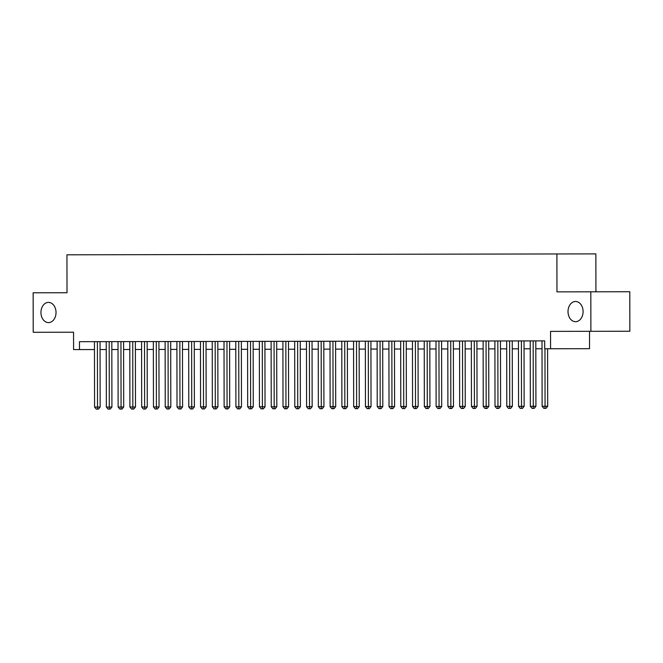 <?xml version="1.0" encoding="UTF-8"?>
<svg xmlns="http://www.w3.org/2000/svg" width="663" height="663" viewBox="0 0 663 663"><rect width="100%" height="100%" fill="white"/><g stroke="black" fill="none" stroke-linecap="round" stroke-linejoin="round"><path stroke-width="0.99" d="M56.032 312.497A10.111 7.542 89.9 0 1 48.515 322.616A10.111 7.542 89.9 0 1 40.957 312.522A10.111 7.542 89.9 0 1 48.474 302.394A10.111 7.542 89.9 0 1 56.032 312.497M583.084 311.577A10.111 7.542 89.9 0 1 575.559 321.696A10.111 7.542 89.9 0 1 568.009 311.602A10.111 7.542 89.9 0 1 575.525 301.474A10.111 7.542 89.9 0 1 583.084 311.577M595.921 291.803L595.855 253.888L66.946 254.807L67.013 292.731L33.15 292.789L33.216 332.279L73.56 332.213L73.585 349.592L94.469 349.558M556.895 253.954L556.961 291.869L629.784 291.745L629.85 331.243L550.547 331.384L550.58 348.755L589.54 348.688L589.515 331.309M590.816 291.811L590.89 331.309M550.58 348.755L544.688 348.771L544.679 340.873L79.461 341.685L79.477 349.583M102.094 341.644L104.174 341.636M113.87 341.619L115.95 341.619M125.655 341.602L127.727 341.594M137.432 341.578L139.503 341.578M149.208 341.561L151.288 341.553M160.985 341.536L163.065 341.536M172.761 341.52L174.841 341.511M184.538 341.495L186.618 341.495M196.314 341.478L198.394 341.47M208.091 341.453L210.171 341.453M219.876 341.437L221.948 341.437M231.652 341.412L233.724 341.412M243.429 341.395L245.509 341.395M255.205 341.379L257.285 341.37M266.982 341.354L269.062 341.354M278.758 341.337L280.839 341.329M290.535 341.312L292.615 341.312M302.311 341.296L304.392 341.288M314.096 341.271L316.168 341.271M325.873 341.254L327.945 341.246M337.649 341.23L339.729 341.23M349.426 341.213L351.506 341.205M361.202 341.188L363.283 341.188M372.979 341.172L375.059 341.163M384.755 341.147L386.836 341.147M396.532 341.13L398.612 341.122M408.317 341.105L410.389 341.105M420.093 341.089L422.165 341.08M431.87 341.064L433.95 341.064M443.646 341.047L445.727 341.039M455.423 341.022L457.503 341.022M467.2 341.006L469.28 340.997M478.976 340.981L481.056 340.981M490.753 340.964L492.833 340.956M502.537 340.939L504.609 340.939M514.314 340.923L516.394 340.923M526.09 340.898L528.171 340.898M537.867 340.881L539.947 340.881M100.047 349.542L106.246 349.534M111.823 349.525L118.031 349.517M123.608 349.5L129.807 349.492M135.385 349.484L141.584 349.476M147.161 349.459L153.36 349.451M158.938 349.442L165.137 349.434M170.714 349.418L176.913 349.409M182.491 349.401L188.69 349.393M194.267 349.384L200.466 349.368M206.044 349.36L212.251 349.351M217.829 349.343L224.028 349.326M229.605 349.318L235.804 349.31M241.382 349.302L247.581 349.285M253.158 349.277L259.357 349.268M264.935 349.26L271.134 349.244M276.711 349.235L282.91 349.227M288.488 349.219L294.687 349.202M300.264 349.194L306.472 349.186M312.049 349.177L318.248 349.161M323.826 349.152L330.025 349.144M335.602 349.136L341.801 349.119M347.379 349.111L353.578 349.103M359.155 349.094L365.354 349.086M370.932 349.07L377.131 349.061M382.708 349.053L388.908 349.045M394.485 349.028L400.692 349.02M406.27 349.011L412.469 349.003M418.046 348.987L424.245 348.978M429.823 348.97L436.022 348.962M441.599 348.945L447.798 348.937M453.376 348.929L459.575 348.92M465.153 348.904L471.352 348.895M476.929 348.887L483.128 348.879M488.706 348.871L494.913 348.854M500.49 348.846L506.689 348.837M512.267 348.829L518.466 348.813M524.043 348.804L530.243 348.796M535.82 348.788L542.019 348.771M544.961 348.771L545.069 406.278L542.119 406.278L542.002 340.873M547.597 348.763L547.696 406.27L545.069 406.278L544.978 408.333L543.801 408.333L542.119 406.278M547.696 406.27L546.03 408.325L544.978 408.333M533.176 340.89L533.284 406.295L530.342 406.303L530.226 340.898M535.803 340.881L535.919 406.295L533.284 406.295L533.201 408.35L532.016 408.35L530.342 406.303M535.919 406.295L534.254 408.35L533.201 408.35M521.391 340.906L521.508 406.32L518.565 406.32L518.449 340.915M524.027 340.906L524.143 406.311L521.508 406.32L521.416 408.375L520.24 408.375L518.565 406.32M524.143 406.311L522.469 408.367L521.416 408.375M509.615 340.931L509.731 406.336L506.789 406.344L506.673 340.939M512.25 340.923L512.366 406.336L509.731 406.336L509.64 408.391L508.463 408.391L506.789 406.344M512.366 406.336L510.692 408.391L509.64 408.391M497.838 340.948L497.954 406.361L495.012 406.361L494.896 340.956M500.474 340.948L500.59 406.353L497.954 406.361L497.863 408.408L496.686 408.416L495.012 406.361M500.59 406.353L498.916 408.408L497.863 408.408M486.062 340.973L486.178 406.378L483.236 406.386L483.12 340.981M488.697 340.964L488.813 406.378L486.178 406.378L486.087 408.433L484.91 408.433L483.236 406.386M488.813 406.378L487.139 408.433L486.087 408.433M474.285 340.989L474.401 406.402L471.451 406.402L471.343 340.997M476.921 340.989L477.029 406.394L474.401 406.402L474.31 408.449L473.133 408.458L471.451 406.402M477.029 406.394L475.363 408.449L474.31 408.449M462.509 341.014L462.625 406.419L459.674 406.427L459.567 341.014M465.144 341.006L465.252 406.419L462.625 406.419L462.534 408.474L461.357 408.474L459.674 406.427M465.252 406.419L463.586 408.474L462.534 408.474M450.732 341.031L450.84 406.444L447.898 406.444L447.782 341.039M453.359 341.031L453.475 406.436L450.84 406.444L450.757 408.491L449.58 408.499L447.898 406.444M453.475 406.436L451.81 408.491L450.757 408.491M438.956 341.055L439.063 406.46L436.121 406.469L436.005 341.055M441.583 341.047L441.699 406.46L439.063 406.46L438.981 408.516L437.795 408.516L436.121 406.469M441.699 406.46L440.033 408.516L438.981 408.516M427.171 341.072L427.287 406.485L424.345 406.485L424.229 341.08M429.806 341.072L429.922 406.477L427.287 406.485L427.196 408.532L426.019 408.541L424.345 406.485M429.922 406.477L428.248 408.532L427.196 408.532M415.394 341.097L415.51 406.502L412.568 406.51L412.452 341.097M418.03 341.089L418.146 406.494L415.51 406.502L415.419 408.557L414.242 408.557L412.568 406.51M418.146 406.494L416.472 408.557L415.419 408.557M403.618 341.113L403.734 406.518L400.792 406.527L400.676 341.122M406.253 341.113L406.369 406.518L403.734 406.518L403.643 408.574L402.466 408.582L400.792 406.527M406.369 406.518L404.695 408.574L403.643 408.574M391.841 341.138L391.957 406.543L389.015 406.552L388.899 341.138M394.477 341.13L394.593 406.535L391.957 406.543L391.866 408.599L390.689 408.599L389.015 406.552M394.593 406.535L392.919 408.599L391.866 408.599M380.065 341.155L380.181 406.56L377.23 406.568L377.123 341.163M382.7 341.155L382.808 406.56L380.181 406.56L380.09 408.615L378.913 408.623L377.23 406.568M382.808 406.56L381.142 408.615L380.09 408.615M368.288 341.18L368.404 406.585L365.454 406.593L365.346 341.18M370.915 341.172L371.031 406.576L368.404 406.585L368.313 408.64L367.136 408.64L365.454 406.593M371.031 406.576L369.366 408.64L368.313 408.64M356.512 341.196L356.619 406.601L353.677 406.61L353.561 341.205M359.139 341.196L359.255 406.601L356.619 406.601L356.537 408.657L355.36 408.665L353.677 406.61M359.255 406.601L357.589 408.657L356.537 408.657M344.735 341.221L344.843 406.626L341.901 406.634L341.785 341.221M347.362 341.213L347.478 406.618L344.843 406.626L344.76 408.681L343.575 408.681L341.901 406.634M347.478 406.618L345.813 408.681L344.76 408.681M332.95 341.238L333.066 406.643L330.124 406.651L330.008 341.246M335.586 341.238L335.702 406.643L333.066 406.643L332.975 408.698L331.798 408.698L330.124 406.651M335.702 406.643L334.028 408.698L332.975 408.698M321.174 341.263L321.29 406.668L318.348 406.668L318.232 341.263M323.809 341.254L323.925 406.659L321.29 406.668L321.199 408.723L320.022 408.723L318.348 406.668M323.925 406.659L322.251 408.715L321.199 408.723M309.397 341.279L309.513 406.684L306.571 406.692L306.455 341.288M312.033 341.279L312.149 406.684L309.513 406.684L309.422 408.739L308.245 408.739L306.571 406.692M312.149 406.684L310.475 408.739L309.422 408.739M297.621 341.304L297.737 406.709L294.795 406.709L294.679 341.304M300.256 341.296L300.372 406.701L297.737 406.709L297.646 408.764L296.469 408.764L294.795 406.709M300.372 406.701L298.698 408.756L297.646 408.764M285.844 341.321L285.96 406.726L283.01 406.734L282.902 341.329M288.48 341.321L288.587 406.726L285.96 406.726L285.869 408.781L284.692 408.781L283.01 406.734M288.587 406.726L286.922 408.781L285.869 408.781M274.068 341.346L274.184 406.75L271.233 406.75L271.126 341.346M276.695 341.337L276.811 406.742L274.184 406.75L274.092 408.806L272.916 408.806L271.233 406.75M276.811 406.742L275.145 408.798L274.092 408.806M262.291 341.362L262.399 406.767L259.457 406.775L259.341 341.37M264.918 341.354L265.034 406.767L262.399 406.767L262.316 408.822L261.139 408.822L259.457 406.775M265.034 406.767L263.368 408.822L262.316 408.822M250.515 341.387L250.622 406.792L247.68 406.792L247.564 341.387M253.142 341.379L253.258 406.784L250.622 406.792L250.531 408.847L249.354 408.847L247.68 406.792M253.258 406.784L251.592 408.839L250.531 408.847M238.73 341.404L238.846 406.809L235.904 406.817L235.788 341.412M241.365 341.395L241.481 406.809L238.846 406.809L238.755 408.864L237.578 408.864L235.904 406.817M241.481 406.809L239.807 408.864L238.755 408.864M226.953 341.42L227.069 406.833L224.127 406.833L224.011 341.428M229.589 341.42L229.705 406.825L227.069 406.833L226.978 408.889L225.801 408.889L224.127 406.833M229.705 406.825L228.031 408.88L226.978 408.889M215.177 341.445L215.293 406.85L212.351 406.858L212.235 341.453M217.812 341.437L217.928 406.85L215.293 406.85L215.202 408.905L214.025 408.905L212.351 406.858M217.928 406.85L216.254 408.905L215.202 408.905M203.4 341.462L203.516 406.875L200.574 406.875L200.458 341.47M206.036 341.462L206.152 406.867L203.516 406.875L203.425 408.93L202.248 408.93L200.574 406.875M206.152 406.867L204.477 408.922L203.425 408.93M191.624 341.486L191.74 406.891L188.789 406.9L188.682 341.495M194.259 341.478L194.367 406.891L191.74 406.891L191.648 408.947L190.472 408.947L188.789 406.9M194.367 406.891L192.701 408.947L191.648 408.947M179.847 341.503L179.963 406.916L177.013 406.916L176.905 341.511M182.474 341.503L182.59 406.908L179.963 406.916L179.872 408.963L178.695 408.972L177.013 406.916M182.59 406.908L180.924 408.963L179.872 408.963M168.071 341.528L168.178 406.933L165.236 406.941L165.12 341.536M170.698 341.52L170.814 406.933L168.178 406.933L168.095 408.988L166.91 408.988L165.236 406.941M170.814 406.933L169.148 408.988L168.095 408.988M156.294 341.544L156.402 406.958L153.46 406.958L153.344 341.553M158.921 341.544L159.037 406.949L156.402 406.958L156.311 409.005L155.134 409.013L153.46 406.958M159.037 406.949L157.371 409.005L156.311 409.005M144.509 341.569L144.625 406.974L141.683 406.983L141.567 341.569M147.145 341.561L147.261 406.974L144.625 406.974L144.534 409.03L143.357 409.03L141.683 406.983M147.261 406.974L145.587 409.03L144.534 409.03M132.733 341.586L132.849 406.999L129.907 406.999L129.791 341.594M135.368 341.586L135.484 406.991L132.849 406.999L132.757 409.046L131.581 409.054L129.907 406.999M135.484 406.991L133.81 409.046L132.757 409.046M120.956 341.611L121.072 407.016L118.13 407.024L118.014 341.611M123.591 341.602L123.708 407.007L121.072 407.016L120.981 409.071L119.804 409.071L118.13 407.024M123.708 407.007L122.033 409.071L120.981 409.071M109.18 341.627L109.296 407.041L106.353 407.041L106.237 341.636M111.815 341.627L111.923 407.032L109.296 407.041L109.204 409.088L108.028 409.096L106.353 407.041M111.923 407.032L110.257 409.088L109.204 409.088M97.403 341.652L97.519 407.057L94.569 407.065L94.461 341.652M100.038 341.644L100.146 407.049L97.519 407.057L97.428 409.112L96.251 409.112L94.569 407.065M100.146 407.049L98.48 409.112L97.428 409.112"/></g></svg>
